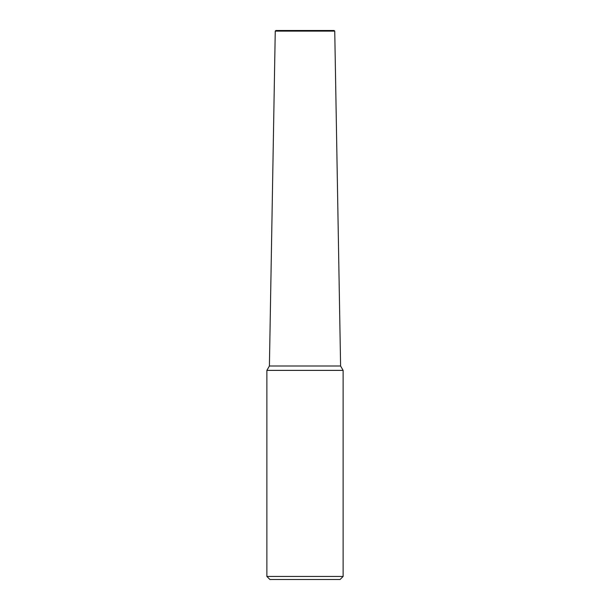 <?xml version="1.0" encoding="UTF-8"?>
<svg xmlns="http://www.w3.org/2000/svg" width="610" height="610" viewBox="0 0 610 610"><rect width="100%" height="100%" fill="white"/><g stroke="black" fill="none" stroke-linecap="round" stroke-linejoin="round"><path stroke-width="0.91" d="M275.255 31.11L275.873 30.5L334.127 30.5L334.745 31.11L275.255 31.11L269.406 366L266.875 370.384L266.875 576.45L343.125 576.45L343.125 370.384L266.875 370.384M269.406 366L340.594 366L343.125 370.384M343.125 576.45L340.075 579.5L269.925 579.5L266.875 576.45M334.745 31.11L340.594 366"/></g></svg>
